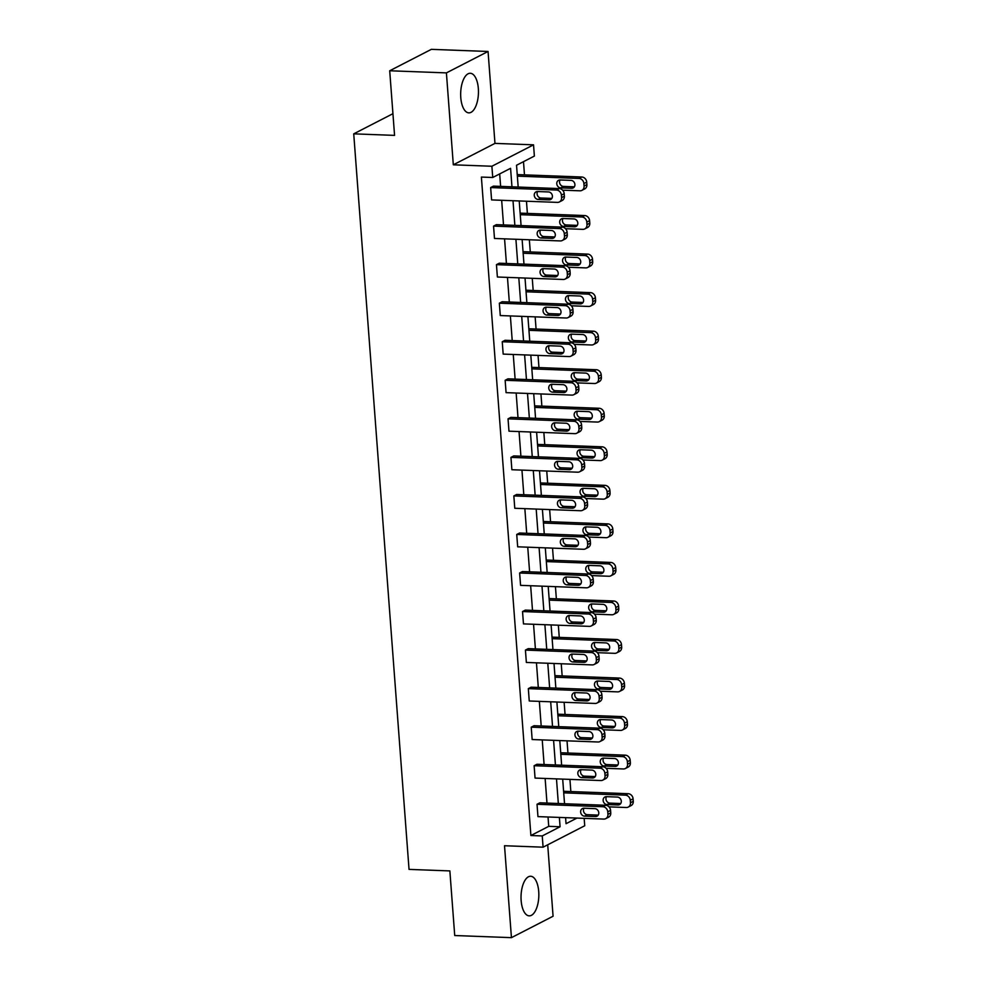<?xml version="1.0" encoding="UTF-8"?>
<svg xmlns="http://www.w3.org/2000/svg" width="987" height="987" viewBox="0 0 987 987"><rect width="100%" height="100%" fill="white"/><g stroke="black" fill="none" stroke-linecap="round" stroke-linejoin="round"><path stroke-width="1.48" d="M521.148 900.576A19.802 8.871 -87.9 0 1 530.673 876.259A19.802 8.871 -87.9 0 1 538.717 891.545A19.802 8.871 -87.9 0 1 529.192 915.85A19.802 8.871 -87.9 0 1 521.148 900.576M460.781 97.577A19.802 8.871 -87.9 0 1 470.293 73.272A19.802 8.871 -87.9 0 1 478.337 88.546A19.802 8.871 -87.9 0 1 468.813 112.863A19.802 8.871 -87.9 0 1 460.781 97.577M584.168 818.346L584.723 825.761L543.084 847.179L504.517 845.736L511.439 937.65L454.723 935.528L449.862 870.916L409.037 869.387L353.728 133.85L394.566 135.379L389.705 70.768L431.344 49.35L488.059 51.472L446.408 72.89L453.317 164.804L491.884 166.248L533.535 144.83L534.374 156.069L516.534 165.248L518.175 187.049M389.705 70.768L446.408 72.89M511.439 937.65L553.078 916.232L547.711 844.81M453.317 164.804L494.968 143.386L488.059 51.472M494.968 143.386L533.535 144.83M570.844 791.562L569.931 779.385M567.944 753.007L567.031 740.842M565.058 714.465L564.132 702.288M562.158 675.922L561.233 663.745M559.259 637.38L558.346 625.203M556.36 598.838L555.447 586.66M553.46 560.295L552.547 548.118M550.561 521.753L549.648 509.576M547.662 483.211L546.749 471.033M544.762 444.668L543.849 432.491M541.863 406.126L540.95 393.949M538.964 367.583L538.051 355.406M536.077 329.029L535.151 316.864M533.177 290.486L532.252 278.309M530.278 251.944L529.353 239.767M527.379 213.402L526.466 201.225M524.479 174.859L523.492 161.671M392.925 113.69L353.728 133.85M602.835 780.112L605.648 778.669A5.083 4.404 62.8 0 0 607.856 774.314L607.671 771.846A5.083 4.404 62.8 0 0 602.773 766.739L536.94 764.271L534.127 765.715L599.948 768.182A5.083 4.404 -117.2 0 1 604.858 773.29L605.043 775.77A5.083 4.404 -117.2 0 1 602.835 780.112A5.083 4.404 -117.2 0 1 600.886 780.544L535.053 778.077L534.127 765.715M597.036 703.028L599.849 701.584A5.083 4.404 62.8 0 0 602.07 697.229L601.885 694.762A5.083 4.404 62.8 0 0 596.975 689.654L531.142 687.186L528.329 688.63L594.162 691.097A5.083 4.404 -117.2 0 1 599.072 696.205L599.257 698.685A5.083 4.404 -117.2 0 1 597.036 703.028A5.083 4.404 -117.2 0 1 595.087 703.447L529.254 700.992L528.329 688.63M591.238 625.943L594.051 624.487A5.083 4.404 62.8 0 0 596.271 620.144L596.086 617.677A5.083 4.404 62.8 0 0 591.176 612.569L525.343 610.102L522.53 611.545L588.363 614.013A5.083 4.404 -117.2 0 1 593.273 619.12L593.458 621.588A5.083 4.404 -117.2 0 1 591.238 625.943A5.083 4.404 -117.2 0 1 589.288 626.363L523.468 623.895L522.53 611.545M585.451 548.846L588.264 547.403A5.083 4.404 62.8 0 0 590.473 543.06L590.288 540.592A5.083 4.404 62.8 0 0 585.377 535.472L519.557 533.017L516.732 534.46L582.564 536.928A5.083 4.404 -117.2 0 1 587.475 542.036L587.66 544.503A5.083 4.404 -117.2 0 1 585.451 548.846A5.083 4.404 -117.2 0 1 583.49 549.278L517.669 546.81L516.732 534.46M579.653 471.761L582.466 470.318A5.083 4.404 62.8 0 0 584.674 465.975L584.489 463.495A5.083 4.404 62.8 0 0 579.579 458.387L513.758 455.92L510.945 457.376L576.766 459.831A5.083 4.404 -117.2 0 1 581.676 464.951L581.861 467.419A5.083 4.404 -117.2 0 1 579.653 471.761A5.083 4.404 -117.2 0 1 577.703 472.193L511.871 469.726L510.945 457.376M573.854 394.677L576.667 393.233A5.083 4.404 62.8 0 0 578.875 388.89L578.69 386.41A5.083 4.404 62.8 0 0 573.792 381.303L507.96 378.835L505.147 380.291L570.967 382.746A5.083 4.404 -117.2 0 1 575.877 387.866L576.063 390.334A5.083 4.404 -117.2 0 1 573.854 394.677A5.083 4.404 -117.2 0 1 571.905 395.108L506.072 392.641L505.147 380.291M568.056 317.592L570.868 316.148A5.083 4.404 62.8 0 0 573.089 311.793L572.904 309.326A5.083 4.404 62.8 0 0 567.994 304.218L502.161 301.751L499.348 303.194L565.181 305.662A5.083 4.404 -117.2 0 1 570.079 310.769L570.276 313.249A5.083 4.404 -117.2 0 1 568.056 317.592A5.083 4.404 -117.2 0 1 566.106 318.011L500.273 315.556L499.348 303.194M562.257 240.507L565.07 239.051A5.083 4.404 62.8 0 0 567.291 234.709L567.106 232.241A5.083 4.404 62.8 0 0 562.195 227.133L496.362 224.666L493.549 226.109L559.382 228.577A5.083 4.404 -117.2 0 1 564.293 233.685L564.478 236.152A5.083 4.404 -117.2 0 1 562.257 240.507A5.083 4.404 -117.2 0 1 560.308 240.927L494.487 238.472L493.549 226.109M511.957 186.814L510.575 168.308L492.735 177.487L481.385 177.068L530.895 835.52L548.735 826.341L548.032 816.989M546.983 803.085L545.132 778.447M544.096 764.543L542.233 739.905M541.197 726L539.346 701.362M538.297 687.458L536.447 662.82M535.398 648.915L533.548 624.277M532.499 610.373L530.648 585.735M529.6 571.818L527.749 547.193M526.7 533.276L524.85 508.65M523.801 494.734L521.95 470.108M520.902 456.191L519.051 431.566M518.002 417.649L516.152 393.011M515.115 379.107L513.252 354.469M512.216 340.564L510.365 315.926M509.317 302.022L507.466 277.384M506.417 263.48L504.567 238.842M503.518 224.937L501.667 200.299M500.619 186.395L499.681 173.909M559.358 201.965L562.171 200.509A5.083 4.404 62.8 0 0 564.391 196.166L564.206 193.699A5.083 4.404 62.8 0 0 559.296 188.591L493.463 186.124L490.65 187.567L556.483 190.035A5.083 4.404 -117.2 0 1 561.393 195.142L561.578 197.61A5.083 4.404 -117.2 0 1 559.358 201.965A5.083 4.404 -117.2 0 1 557.408 202.384L491.588 199.917L490.65 187.567M565.156 279.05L567.969 277.606A5.083 4.404 62.8 0 0 570.19 273.251L570.005 270.783A5.083 4.404 62.8 0 0 565.095 265.676L499.262 263.208L496.449 264.652L562.282 267.119A5.083 4.404 -117.2 0 1 567.192 272.227L567.377 274.707A5.083 4.404 -117.2 0 1 565.156 279.05A5.083 4.404 -117.2 0 1 563.207 279.469L497.374 277.014L496.449 264.652M570.955 356.134L573.768 354.691A5.083 4.404 62.8 0 0 575.989 350.336L575.791 347.868A5.083 4.404 62.8 0 0 570.893 342.76L505.06 340.293L502.247 341.736L568.08 344.204A5.083 4.404 -117.2 0 1 572.978 349.312L573.163 351.791A5.083 4.404 -117.2 0 1 570.955 356.134A5.083 4.404 -117.2 0 1 569.005 356.566L503.173 354.099L502.247 341.736M576.753 433.219L579.566 431.775A5.083 4.404 62.8 0 0 581.775 427.433L581.59 424.953A5.083 4.404 62.8 0 0 576.679 419.845L510.859 417.378L508.046 418.833L573.866 421.289A5.083 4.404 -117.2 0 1 578.777 426.409L578.962 428.876A5.083 4.404 -117.2 0 1 576.753 433.219A5.083 4.404 -117.2 0 1 574.804 433.651L508.971 431.183L508.046 418.833M582.552 510.304L585.365 508.86A5.083 4.404 62.8 0 0 587.573 504.517L587.388 502.05A5.083 4.404 62.8 0 0 582.478 496.93L516.657 494.475L513.845 495.918L579.665 498.386A5.083 4.404 -117.2 0 1 584.575 503.493L584.76 505.961A5.083 4.404 -117.2 0 1 582.552 510.304A5.083 4.404 -117.2 0 1 580.59 510.735L514.77 508.268L513.845 495.918M588.338 587.401L591.151 585.945A5.083 4.404 62.8 0 0 593.372 581.602L593.187 579.135A5.083 4.404 62.8 0 0 588.277 574.015L522.444 571.559L519.631 573.003L585.464 575.47A5.083 4.404 -117.2 0 1 590.374 580.578L590.559 583.046A5.083 4.404 -117.2 0 1 588.338 587.401A5.083 4.404 -117.2 0 1 586.389 587.82L520.568 585.353L519.631 573.003M594.137 664.485L596.95 663.03A5.083 4.404 62.8 0 0 599.171 658.687L598.986 656.219A5.083 4.404 62.8 0 0 594.075 651.112L528.242 648.644L525.429 650.088L591.262 652.555A5.083 4.404 -117.2 0 1 596.173 657.663L596.358 660.13A5.083 4.404 -117.2 0 1 594.137 664.485A5.083 4.404 -117.2 0 1 592.188 664.905L526.355 662.45L525.429 650.088M599.936 741.57L602.749 740.127A5.083 4.404 62.8 0 0 604.969 735.771L604.772 733.304A5.083 4.404 62.8 0 0 599.874 728.196L534.041 725.729L531.228 727.172L597.061 729.64A5.083 4.404 -117.2 0 1 601.959 734.747L602.144 737.227A5.083 4.404 -117.2 0 1 599.936 741.57A5.083 4.404 -117.2 0 1 597.986 741.99L532.153 739.534L531.228 727.172M605.734 818.655L608.547 817.211A5.083 4.404 62.8 0 0 610.756 812.869L610.571 810.389A5.083 4.404 62.8 0 0 605.66 805.281L539.84 802.813L537.027 804.269L602.847 806.724A5.083 4.404 -117.2 0 1 607.758 811.845L607.943 814.312A5.083 4.404 -117.2 0 1 605.734 818.655A5.083 4.404 -117.2 0 1 603.785 819.087L537.952 816.619L537.027 804.269M492.735 177.487L491.884 166.248M543.084 847.179L542.245 835.94L560.073 826.761L559.382 817.421M530.895 835.52L542.245 835.94M558.334 803.504L556.483 778.879M555.434 764.962L553.584 740.336M552.535 726.42L550.684 701.794M549.636 687.877L547.785 663.252M546.736 649.335L544.886 624.697M543.837 610.793L541.986 586.155M540.938 572.25L539.087 547.612M538.038 533.708L536.188 509.07M535.151 495.166L533.288 470.528M532.252 456.623L530.401 431.985M529.353 418.069L527.502 393.443M526.453 379.526L524.603 354.901M523.554 340.984L521.704 316.358M520.655 302.441L518.804 277.816M517.756 263.899L515.905 239.273M514.856 225.357L513.006 200.719M565.588 817.668L566.044 823.701L576.963 818.075M519.224 200.953L521.074 225.591M522.123 239.496L523.974 264.134M525.022 278.038L526.873 302.676M527.909 316.593L529.772 341.218M530.809 355.135L532.659 379.761M533.708 393.677L535.559 418.303M536.607 432.22L538.458 456.845M539.507 470.762L541.357 495.388M542.406 509.304L544.256 533.942M545.305 547.847L547.156 572.485M548.204 586.389L550.055 611.027M551.104 624.931L552.954 649.569M554.003 663.474L555.854 688.112M556.89 702.016L558.753 726.654M559.789 740.571L561.64 765.196M562.689 779.113L564.539 803.739M548.735 826.341L560.073 826.761M548.488 191.947A4.059 3.516 62.8 0 1 549.08 199.855L538.186 199.448A4.059 3.516 62.8 0 1 537.594 191.54L548.488 191.947M551.844 198.412L540.999 198.005A4.059 3.516 62.8 0 1 537.644 191.54M517.361 176.142L578.999 178.45A5.083 4.404 -117.2 0 1 583.897 183.57L584.082 186.037A5.083 4.404 -117.2 0 1 581.874 190.38A5.083 4.404 -117.2 0 1 579.924 190.812L562.615 190.158M517.237 174.588L581.812 177.006A5.083 4.404 62.8 0 1 586.71 182.114L586.895 184.594A5.083 4.404 62.8 0 1 584.686 188.936L581.874 190.38M560.11 179.967A4.059 3.516 -117.2 0 0 560.702 187.875L571.584 188.283A4.059 3.516 -117.2 0 0 570.992 180.374L560.11 179.967A4.059 3.516 -117.2 0 0 563.515 186.42L574.36 186.827M551.388 230.489A4.059 3.516 62.8 0 1 551.98 238.398L541.086 237.99A4.059 3.516 62.8 0 1 540.494 230.082L551.388 230.489M554.743 236.954L543.899 236.547A4.059 3.516 62.8 0 1 540.543 230.094M554.275 269.032A4.059 3.516 62.8 0 1 554.879 276.94L543.985 276.533A4.059 3.516 62.8 0 1 543.393 268.624L554.275 269.032M557.643 275.496L546.798 275.089A4.059 3.516 62.8 0 1 543.43 268.637M520.248 214.685L581.886 216.992A5.083 4.404 -117.2 0 1 586.796 222.112L586.981 224.58A5.083 4.404 -117.2 0 1 584.773 228.922A5.083 4.404 -117.2 0 1 582.823 229.354L565.514 228.7M520.137 213.13L584.711 215.548A5.083 4.404 62.8 0 1 589.609 220.656L589.794 223.136A5.083 4.404 62.8 0 1 587.586 227.479L584.773 228.922M563.009 218.509A4.059 3.516 -117.2 0 0 563.602 226.418L574.483 226.825A4.059 3.516 -117.2 0 0 573.891 218.917L563.009 218.509A4.059 3.516 -117.2 0 0 566.415 224.962L577.259 225.369M523.147 253.24L584.785 255.547A5.083 4.404 -117.2 0 1 589.695 260.654L589.881 263.122A5.083 4.404 -117.2 0 1 587.672 267.465A5.083 4.404 -117.2 0 1 585.723 267.896L568.413 267.243M523.036 251.673L587.598 254.091A5.083 4.404 62.8 0 1 592.508 259.211L592.693 261.678A5.083 4.404 62.8 0 1 590.485 266.021L587.672 267.465M565.896 257.052A4.059 3.516 -117.2 0 0 566.501 264.96L577.383 265.367A4.059 3.516 -117.2 0 0 576.79 257.459L565.896 257.052A4.059 3.516 -117.2 0 0 569.314 263.517L580.159 263.911M557.174 307.586A4.059 3.516 62.8 0 1 557.766 315.482L546.884 315.075A4.059 3.516 62.8 0 1 546.292 307.179L557.174 307.586M560.542 314.039L549.697 313.632A4.059 3.516 62.8 0 1 546.329 307.179M526.046 291.782L587.684 294.089A5.083 4.404 -117.2 0 1 592.595 299.197L592.78 301.664A5.083 4.404 -117.2 0 1 590.571 306.007A5.083 4.404 -117.2 0 1 588.622 306.439L571.313 305.785M525.935 290.215L590.497 292.633A5.083 4.404 62.8 0 1 595.408 297.753L595.593 300.221A5.083 4.404 62.8 0 1 593.384 304.564L590.571 306.007M568.796 295.594A4.059 3.516 -117.2 0 0 569.4 303.502L580.282 303.91A4.059 3.516 -117.2 0 0 579.69 296.001L568.796 295.594A4.059 3.516 -117.2 0 0 572.213 302.059L583.058 302.454M560.073 346.129A4.059 3.516 62.8 0 1 560.665 354.037L549.784 353.617A4.059 3.516 62.8 0 1 549.191 345.721L560.073 346.129M563.441 352.581L552.597 352.174A4.059 3.516 62.8 0 1 549.228 345.721M528.946 330.324L590.584 332.631A5.083 4.404 -117.2 0 1 595.494 337.739L595.679 340.207A5.083 4.404 -117.2 0 1 593.471 344.562A5.083 4.404 -117.2 0 1 591.509 344.981L574.212 344.34M528.835 328.77L593.397 331.176A5.083 4.404 62.8 0 1 598.307 336.296L598.492 338.763A5.083 4.404 62.8 0 1 596.284 343.106L593.471 344.562M571.695 334.137A4.059 3.516 -117.2 0 0 572.287 342.045L583.181 342.452A4.059 3.516 -117.2 0 0 582.589 334.544L571.695 334.137A4.059 3.516 -117.2 0 0 575.113 340.601L585.945 341.008M562.972 384.671A4.059 3.516 62.8 0 1 563.565 392.579L552.683 392.172A4.059 3.516 62.8 0 1 552.091 384.264L562.972 384.671M566.341 391.123L555.496 390.716A4.059 3.516 62.8 0 1 552.128 384.264M531.845 368.867L593.483 371.174A5.083 4.404 -117.2 0 1 598.393 376.281L598.578 378.749A5.083 4.404 -117.2 0 1 596.358 383.104A5.083 4.404 -117.2 0 1 594.408 383.524L577.111 382.882M531.734 367.312L596.296 369.73A5.083 4.404 62.8 0 1 601.206 374.838L601.391 377.305A5.083 4.404 62.8 0 1 599.183 381.648L596.358 383.104M574.594 372.679A4.059 3.516 -117.2 0 0 575.187 380.587L586.081 380.994A4.059 3.516 -117.2 0 0 585.488 373.086L574.594 372.679A4.059 3.516 -117.2 0 0 578 379.144L588.844 379.551M565.872 423.213A4.059 3.516 62.8 0 1 566.464 431.122L555.582 430.714A4.059 3.516 62.8 0 1 554.978 422.806L565.872 423.213M569.24 429.666L558.395 429.259A4.059 3.516 62.8 0 1 555.027 422.806M534.744 407.409L596.382 409.716A5.083 4.404 -117.2 0 1 601.293 414.824L601.478 417.291A5.083 4.404 -117.2 0 1 599.257 421.646A5.083 4.404 -117.2 0 1 597.308 422.066L580.011 421.424M534.621 405.854L599.195 408.273A5.083 4.404 62.8 0 1 604.106 413.38L604.291 415.848A5.083 4.404 62.8 0 1 602.07 420.191L599.257 421.646M577.494 411.221A4.059 3.516 -117.2 0 0 578.086 419.13L588.98 419.537A4.059 3.516 -117.2 0 0 588.388 411.628L577.494 411.221A4.059 3.516 -117.2 0 0 580.899 417.686L591.744 418.093M568.771 461.756A4.059 3.516 62.8 0 1 569.363 469.664L558.482 469.257A4.059 3.516 62.8 0 1 557.877 461.348L568.771 461.756M572.139 468.208L561.295 467.801A4.059 3.516 62.8 0 1 557.926 461.348M537.644 445.951L599.282 448.258A5.083 4.404 -117.2 0 1 604.192 453.366L604.377 455.846A5.083 4.404 -117.2 0 1 602.156 460.189A5.083 4.404 -117.2 0 1 600.207 460.608L582.91 459.967M537.52 444.397L602.095 446.815A5.083 4.404 62.8 0 1 607.005 451.923L607.19 454.39A5.083 4.404 62.8 0 1 604.969 458.733L602.156 460.189M580.393 449.764A4.059 3.516 -117.2 0 0 580.985 457.672L591.879 458.079A4.059 3.516 -117.2 0 0 591.275 450.171L580.393 449.764A4.059 3.516 -117.2 0 0 583.798 456.228L594.643 456.636M571.67 500.298A4.059 3.516 62.8 0 1 572.263 508.206L561.369 507.799A4.059 3.516 62.8 0 1 560.776 499.891L571.67 500.298M575.026 506.75L564.194 506.356A4.059 3.516 62.8 0 1 560.826 499.891M540.543 484.494L602.181 486.801A5.083 4.404 -117.2 0 1 607.091 491.908L607.276 494.388A5.083 4.404 -117.2 0 1 605.056 498.731A5.083 4.404 -117.2 0 1 603.106 499.151L585.809 498.509M540.42 482.939L604.994 485.357A5.083 4.404 62.8 0 1 609.904 490.465L610.089 492.932A5.083 4.404 62.8 0 1 607.869 497.288L605.056 498.731M583.292 488.318A4.059 3.516 -117.2 0 0 583.885 496.214L594.779 496.621A4.059 3.516 -117.2 0 0 594.174 488.725L583.292 488.318A4.059 3.516 -117.2 0 0 586.697 494.771L597.542 495.178M574.57 538.84A4.059 3.516 62.8 0 1 575.162 546.749L564.268 546.342A4.059 3.516 62.8 0 1 563.676 538.433L574.57 538.84M577.926 545.305L567.081 544.898A4.059 3.516 62.8 0 1 563.725 538.433M543.442 523.036L605.08 525.343A5.083 4.404 -117.2 0 1 609.978 530.451L610.176 532.931A5.083 4.404 -117.2 0 1 607.955 537.273A5.083 4.404 -117.2 0 1 606.006 537.693L588.708 537.051M543.319 521.481L607.893 523.9A5.083 4.404 62.8 0 1 612.804 529.007L612.989 531.475A5.083 4.404 62.8 0 1 610.768 535.83L607.955 537.273M586.192 526.861A4.059 3.516 -117.2 0 0 586.784 534.757L597.666 535.164A4.059 3.516 -117.2 0 0 597.073 527.268L586.192 526.861A4.059 3.516 -117.2 0 0 589.597 533.313L600.441 533.72M577.469 577.383A4.059 3.516 62.8 0 1 578.061 585.291L567.167 584.884A4.059 3.516 62.8 0 1 566.575 576.976L577.469 577.383M580.825 583.848L569.98 583.44A4.059 3.516 62.8 0 1 566.624 576.976M546.342 561.578L607.98 563.885A5.083 4.404 -117.2 0 1 612.878 569.005L613.063 571.473A5.083 4.404 -117.2 0 1 610.854 575.816A5.083 4.404 -117.2 0 1 608.905 576.248L591.595 575.594M546.218 560.024L610.793 562.442A5.083 4.404 62.8 0 1 615.691 567.55L615.888 570.03A5.083 4.404 62.8 0 1 613.667 574.372L610.854 575.816M589.091 565.403A4.059 3.516 -117.2 0 0 589.683 573.311L600.565 573.718A4.059 3.516 -117.2 0 0 599.973 565.81L589.091 565.403A4.059 3.516 -117.2 0 0 592.496 571.855L603.341 572.263M580.368 615.925A4.059 3.516 62.8 0 1 580.961 623.833L570.067 623.426A4.059 3.516 62.8 0 1 569.474 615.518L580.368 615.925M583.724 622.39L572.879 621.983A4.059 3.516 62.8 0 1 569.524 615.518M549.228 600.121L610.867 602.428A5.083 4.404 -117.2 0 1 615.777 607.548L615.962 610.015A5.083 4.404 -117.2 0 1 613.754 614.358A5.083 4.404 -117.2 0 1 611.804 614.79L594.495 614.136M549.117 598.566L613.692 600.984A5.083 4.404 62.8 0 1 618.59 606.092L618.775 608.572A5.083 4.404 62.8 0 1 616.567 612.915L613.754 614.358M591.99 603.945A4.059 3.516 -117.2 0 0 592.582 611.854L603.464 612.261A4.059 3.516 -117.2 0 0 602.872 604.352L591.99 603.945A4.059 3.516 -117.2 0 0 595.395 610.398L606.24 610.805M583.255 654.467A4.059 3.516 62.8 0 1 583.86 662.376L572.966 661.969A4.059 3.516 62.8 0 1 572.374 654.06L583.255 654.467M586.623 660.932L575.779 660.525A4.059 3.516 62.8 0 1 572.411 654.06M552.128 638.663L613.766 640.97A5.083 4.404 -117.2 0 1 618.676 646.09L618.861 648.558A5.083 4.404 -117.2 0 1 616.653 652.9A5.083 4.404 -117.2 0 1 614.704 653.332L597.394 652.678M552.017 637.108L616.579 639.527A5.083 4.404 62.8 0 1 621.489 644.634L621.674 647.114A5.083 4.404 62.8 0 1 619.466 651.457L616.653 652.9M594.927 642.488A4.059 3.516 -117.2 0 0 598.295 648.94L609.139 649.347M605.771 642.895L594.877 642.488A4.059 3.516 -117.2 0 0 595.482 650.396L606.363 650.803A4.059 3.516 -117.2 0 0 605.771 642.895M586.155 693.01A4.059 3.516 62.8 0 1 586.759 700.918L575.865 700.511A4.059 3.516 62.8 0 1 575.273 692.603L586.155 693.01M589.523 699.475L578.678 699.067A4.059 3.516 62.8 0 1 575.31 692.615M555.027 677.218L616.665 679.525A5.083 4.404 -117.2 0 1 621.576 684.633L621.761 687.1A5.083 4.404 -117.2 0 1 619.552 691.443A5.083 4.404 -117.2 0 1 617.603 691.875L600.293 691.221M554.916 675.651L619.478 678.069A5.083 4.404 62.8 0 1 624.389 683.189L624.574 685.657A5.083 4.404 62.8 0 1 622.365 689.999L619.552 691.443M597.826 681.03A4.059 3.516 -117.2 0 0 601.194 687.483L612.039 687.89M608.671 681.437L597.777 681.03A4.059 3.516 -117.2 0 0 598.381 688.938L609.263 689.345A4.059 3.516 -117.2 0 0 608.671 681.437M589.054 731.564A4.059 3.516 62.8 0 1 589.646 739.46L578.764 739.053A4.059 3.516 62.8 0 1 578.172 731.157L589.054 731.564M592.422 738.017L581.577 737.61A4.059 3.516 62.8 0 1 578.209 731.157M557.926 715.76L619.565 718.067A5.083 4.404 -117.2 0 1 624.475 723.175L624.66 725.642A5.083 4.404 -117.2 0 1 622.452 729.985A5.083 4.404 -117.2 0 1 620.49 730.417L603.193 729.763M557.815 714.193L622.378 716.611A5.083 4.404 62.8 0 1 627.288 721.731L627.473 724.199A5.083 4.404 62.8 0 1 625.264 728.542L622.452 729.985M600.725 719.572A4.059 3.516 -117.2 0 0 604.093 726.037L614.926 726.432M611.57 719.979L600.676 719.572A4.059 3.516 -117.2 0 0 601.268 727.481L612.162 727.888A4.059 3.516 -117.2 0 0 611.57 719.979M591.953 770.107A4.059 3.516 62.8 0 1 592.545 778.003L581.664 777.596A4.059 3.516 62.8 0 1 581.072 769.7L591.953 770.107M595.321 776.559L584.477 776.152A4.059 3.516 62.8 0 1 581.109 769.7M560.826 754.302L622.464 756.61A5.083 4.404 -117.2 0 1 627.374 761.717L627.559 764.185A5.083 4.404 -117.2 0 1 625.339 768.54A5.083 4.404 -117.2 0 1 623.389 768.959L606.092 768.318M560.715 752.748L625.277 755.154A5.083 4.404 62.8 0 1 630.187 760.274L630.372 762.741A5.083 4.404 62.8 0 1 628.164 767.084L625.339 768.54M603.625 758.115A4.059 3.516 -117.2 0 0 606.98 764.58L617.825 764.987M614.469 758.522L603.575 758.115A4.059 3.516 -117.2 0 0 604.167 766.023L615.061 766.43A4.059 3.516 -117.2 0 0 614.469 758.522M594.853 808.649A4.059 3.516 62.8 0 1 595.445 816.557L584.563 816.15A4.059 3.516 62.8 0 1 583.959 808.242L594.853 808.649M598.221 815.102L587.376 814.694A4.059 3.516 62.8 0 1 584.008 808.242M563.725 792.845L625.363 795.152A5.083 4.404 -117.2 0 1 630.274 800.26L630.459 802.727A5.083 4.404 -117.2 0 1 628.238 807.082A5.083 4.404 -117.2 0 1 626.289 807.502L608.991 806.86M563.602 791.29L628.176 793.696A5.083 4.404 62.8 0 1 633.086 798.816L633.272 801.284A5.083 4.404 62.8 0 1 631.051 805.626L628.238 807.082M606.524 796.657A4.059 3.516 -117.2 0 0 609.88 803.122L620.724 803.529L617.961 804.973A4.059 3.516 -117.2 0 0 617.368 797.064L606.474 796.657A4.059 3.516 -117.2 0 0 607.067 804.565L617.961 804.973M559.296 188.591L556.483 190.035M564.206 193.699L561.393 195.142M564.391 196.166L561.578 197.61M549.08 199.855L551.819 198.449M538.186 199.448L540.999 198.005M578.999 178.45L581.812 177.006M584.082 186.037L586.895 184.594M583.897 183.57L586.71 182.114M574.335 186.864L571.584 188.283M563.515 186.42L560.702 187.875M562.195 227.133L559.382 228.577M567.106 232.241L564.293 233.685M567.291 234.709L564.478 236.152M551.98 238.398L554.719 236.991M541.086 237.99L543.899 236.547M565.095 265.676L562.282 267.119M570.005 270.783L567.192 272.227M570.19 273.251L567.377 274.707M554.879 276.94L557.618 275.533M543.985 276.533L546.798 275.089M581.886 216.992L584.711 215.548M586.981 224.58L589.794 223.136M586.796 222.112L589.609 220.656M577.235 225.406L574.483 226.825M566.415 224.962L563.602 226.418M584.785 255.547L587.598 254.091M589.881 263.122L592.693 261.678M589.695 260.654L592.508 259.211M580.134 263.948L577.383 265.367M569.314 263.517L566.501 264.96M567.994 304.218L565.181 305.662M572.904 309.326L570.079 310.769M573.089 311.793L570.276 313.249M557.766 315.482L560.517 314.076M546.884 315.075L549.697 313.632M587.684 294.089L590.497 292.633M592.78 301.664L595.593 300.221M592.595 299.197L595.408 297.753M583.033 302.491L580.282 303.91M572.213 302.059L569.4 303.502M570.893 342.76L568.08 344.204M575.791 347.868L572.978 349.312M575.989 350.336L573.163 351.791M560.665 354.037L563.417 352.618M549.784 353.617L552.597 352.174M590.584 332.631L593.397 331.176M595.679 340.207L598.492 338.763M595.494 337.739L598.307 336.296M585.933 341.046L583.181 342.452M575.113 340.601L572.287 342.045M573.792 381.303L570.967 382.746M578.69 386.41L575.877 387.866M578.875 388.89L576.063 390.334M563.565 392.579L566.316 391.16M552.683 392.172L555.496 390.716M593.483 371.174L596.296 369.73M598.578 378.749L601.391 377.305M598.393 376.281L601.206 374.838M588.82 379.588L586.081 380.994M578 379.144L575.187 380.587M576.679 419.845L573.866 421.289M581.59 424.953L578.777 426.409M581.775 427.433L578.962 428.876M566.464 431.122L569.215 429.703M555.582 430.714L558.395 429.259M596.382 409.716L599.195 408.273M601.478 417.291L604.291 415.848M601.293 414.824L604.106 413.38M591.719 418.13L588.98 419.537M580.899 417.686L578.086 419.13M579.579 458.387L576.766 459.831M584.489 463.495L581.676 464.951M584.674 465.975L581.861 467.419M569.363 469.664L572.115 468.245M558.482 469.257L561.295 467.801M599.282 448.258L602.095 446.815M604.377 455.846L607.19 454.39M604.192 453.366L607.005 451.923M594.618 456.673L591.879 458.079M583.798 456.228L580.985 457.672M582.478 496.93L579.665 498.386M587.388 502.05L584.575 503.493M587.573 504.517L584.76 505.961M572.263 508.206L575.014 506.787M561.369 507.799L564.194 506.356M602.181 486.801L604.994 485.357M607.276 494.388L610.089 492.932M607.091 491.908L609.904 490.465M597.517 495.215L594.779 496.621M586.697 494.771L583.885 496.214M585.377 535.472L582.564 536.928M590.288 540.592L587.475 542.036M590.473 543.06L587.66 544.503M575.162 546.749L577.901 545.33M564.268 546.342L567.081 544.898M605.08 525.343L607.893 523.9M610.176 532.931L612.989 531.475M609.978 530.451L612.804 529.007M600.417 533.757L597.666 535.164M589.597 533.313L586.784 534.757M588.277 574.015L585.464 575.47M593.187 579.135L590.374 580.578M593.372 581.602L590.559 583.046M578.061 585.291L580.8 583.885M567.167 584.884L569.98 583.44M607.98 563.885L610.793 562.442M613.063 571.473L615.888 570.03M612.878 569.005L615.691 567.55M603.316 572.3L600.565 573.718M592.496 571.855L589.683 573.311M591.176 612.569L588.363 614.013M596.086 617.677L593.273 619.12M596.271 620.144L593.458 621.588M580.961 623.833L583.699 622.427M570.067 623.426L572.879 621.983M610.867 602.428L613.692 600.984M615.962 610.015L618.775 608.572M615.777 607.548L618.59 606.092M606.215 610.842L603.464 612.261M595.395 610.398L592.582 611.854M594.075 651.112L591.262 652.555M598.986 656.219L596.173 657.663M599.171 658.687L596.358 660.13M583.86 662.376L586.599 660.969M572.966 661.969L575.779 660.525M613.766 640.97L616.579 639.527M618.861 648.558L621.674 647.114M618.676 646.09L621.489 644.634M609.115 649.384L606.363 650.803M598.295 648.94L595.482 650.396M596.975 689.654L594.162 691.097M601.885 694.762L599.072 696.205M602.07 697.229L599.257 698.685M586.759 700.918L589.498 699.512M575.865 700.511L578.678 699.067M616.665 679.525L619.478 678.069M621.761 687.1L624.574 685.657M621.576 684.633L624.389 683.189M612.014 687.927L609.263 689.345M601.194 687.483L598.381 688.938M599.874 728.196L597.061 729.64M604.772 733.304L601.959 734.747M604.969 735.771L602.144 737.227M589.646 739.46L592.397 738.054M578.764 739.053L581.577 737.61M619.565 718.067L622.378 716.611M624.66 725.642L627.473 724.199M624.475 723.175L627.288 721.731M614.913 726.469L612.162 727.888M604.093 726.037L601.268 727.481M602.773 766.739L599.948 768.182M607.671 771.846L604.858 773.29M607.856 774.314L605.043 775.77M592.545 778.003L595.297 776.596M581.664 777.596L584.477 776.152M622.464 756.61L625.277 755.154M627.559 764.185L630.372 762.741M627.374 761.717L630.187 760.274M617.8 765.024L615.061 766.43M606.98 764.58L604.167 766.023M605.66 805.281L602.847 806.724M610.571 810.389L607.758 811.845M610.756 812.869L607.943 814.312M595.445 816.557L598.196 815.139M584.563 816.15L587.376 814.694M625.363 795.152L628.176 793.696M630.459 802.727L633.272 801.284M630.274 800.26L633.086 798.816M609.88 803.122L607.067 804.565"/></g></svg>
